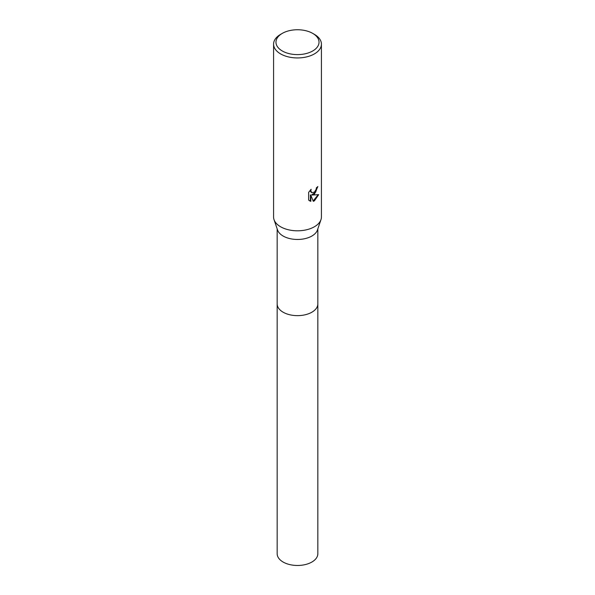 <?xml version="1.0" encoding="UTF-8"?>
<svg xmlns="http://www.w3.org/2000/svg" width="595" height="595" viewBox="0 0 595 595"><rect width="100%" height="100%" fill="white"/><g stroke="black" fill="none" stroke-linecap="round" stroke-linejoin="round"><path stroke-width="0.89" d="M312.725 33.394L314.413 34.369A23.919 13.811 180 0 1 321.419 44.134L321.419 216.989A23.919 13.811 180 0 1 320.973 219.659L317.447 229.997A20.334 11.736 180 0 1 311.877 236.037A20.334 11.736 180 0 1 291.58 238.959A20.334 11.736 180 0 1 277.553 229.997L274.027 219.659A23.919 13.811 180 0 1 273.581 216.989L273.581 44.134A23.919 13.811 180 0 1 280.587 34.369L282.275 33.387A21.532 12.428 180 0 1 282.275 33.387A21.532 12.428 180 0 1 312.725 33.394A21.532 12.428 180 0 1 312.725 50.969A21.532 12.428 180 0 1 282.275 50.969A21.532 12.428 180 0 1 282.275 33.394L280.587 34.369M317.834 303.71A20.334 11.736 180 0 1 317.834 303.911A20.334 11.736 180 0 1 311.877 312.211A20.334 11.736 180 0 1 289.72 314.755A20.334 11.736 180 0 1 277.166 303.911L277.166 228.874M320.973 219.659A23.919 13.811 180 0 1 314.413 226.755A23.919 13.811 180 0 1 290.531 230.206A23.919 13.811 180 0 1 274.027 219.659M314.413 194.201L312.122 195.063L318.675 194.647L314.413 200.85L313.29 201.326L310.813 195.13L310.813 201.378L308.627 200.091L308.627 192.393L311.14 189.277L310.798 190.802L311.728 192.631L314.413 192.133L316.146 189.374L316.399 187.775A23.919 13.811 0 0 0 317.849 186.562L314.413 194.201M321.419 44.134A23.919 13.811 180 0 1 314.413 53.9A23.919 13.811 180 0 1 288.344 56.889A23.919 13.811 180 0 1 273.581 44.134M317.395 186.971L315.647 192.192L311.698 194.818L312.122 195.063M313.156 200.984L318.109 194.781M310.813 201.378L310.382 201.132L310.382 194.885L310.813 195.13M309.445 200.775L310.382 201.125M311.527 192.49L310.62 191.65L310.412 190.028M317.834 303.911L317.834 553.737A20.334 11.736 180 0 1 305.28 564.581A20.334 11.736 180 0 1 283.123 562.037A20.334 11.736 180 0 1 277.166 553.737L277.166 303.911A20.334 11.736 180 0 0 283.123 312.211A20.334 11.736 180 0 0 305.28 314.755A20.334 11.736 180 0 0 317.834 303.911L317.834 228.874M311.728 192.631L311.304 192.386"/></g></svg>
